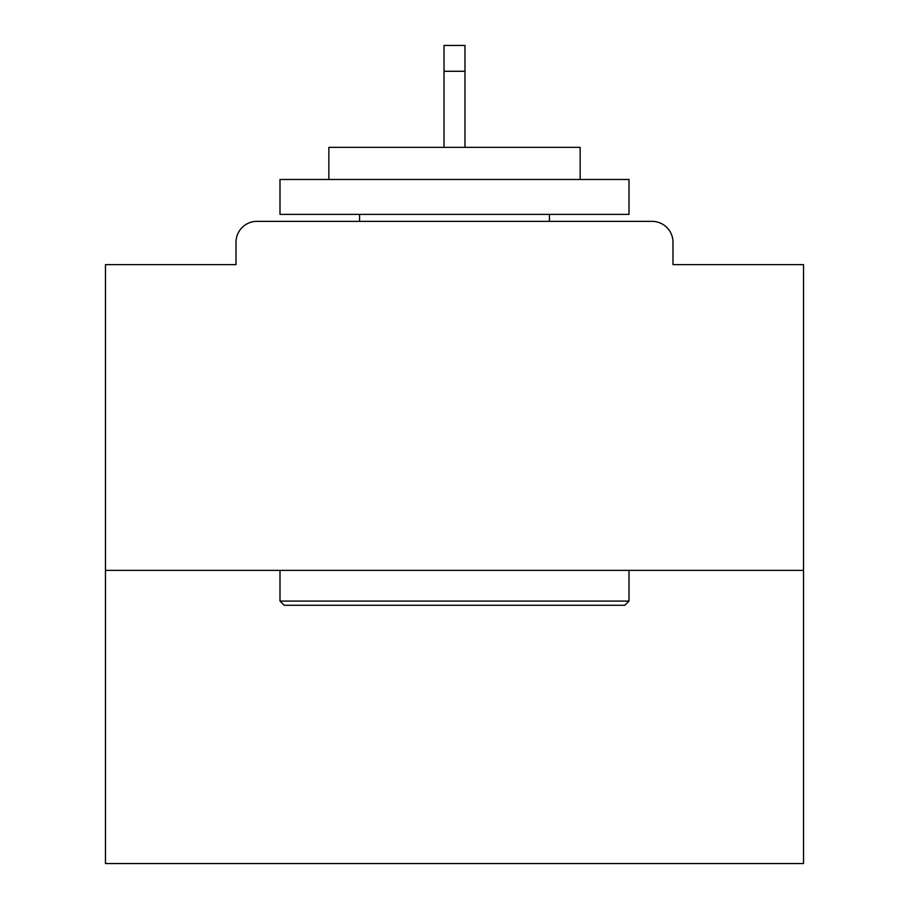 <?xml version="1.0" encoding="UTF-8"?>
<svg xmlns="http://www.w3.org/2000/svg" width="909" height="909" viewBox="0 0 909 909"><rect width="100%" height="100%" fill="white"/><g stroke="black" fill="none" stroke-linecap="round" stroke-linejoin="round"><path stroke-width="1.36" d="M672.99 264.633L672.99 242.294L672.99 264.633L803.522 264.633L803.522 863.55L105.478 863.55L105.478 264.633L236.01 264.633L236.01 242.294L236.01 264.633M803.522 570.375L105.478 570.375M672.99 242.294A20.941 20.941 0 0 0 652.048 221.353L256.952 221.353A20.941 20.941 0 0 0 236.01 242.294M652.048 221.353L563.398 221.353M345.602 221.353L256.952 221.353M624.824 605.28L284.176 605.28L279.995 601.088L629.005 601.088L624.824 605.28M279.995 179.471L629.005 179.471L629.005 214.376L279.995 214.376L279.995 179.471M580.147 179.471L580.147 147.36L328.853 147.36L328.853 179.471M279.995 570.375L279.995 601.088M629.005 570.375L629.005 601.088M359.566 214.376L359.566 221.353M549.434 214.376L549.434 221.353M464.976 71.277L444.024 71.277L444.024 45.45L464.976 45.45L464.976 147.36M444.024 71.277L444.024 147.36"/></g></svg>
